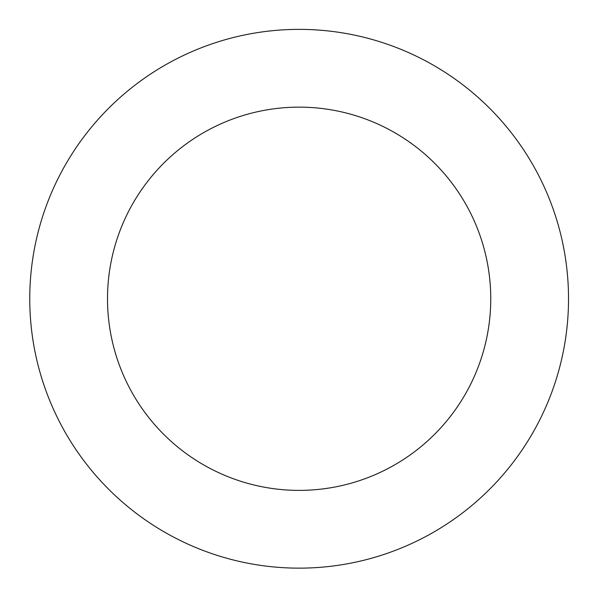 <?xml version="1.0" encoding="UTF-8"?>
<svg xmlns="http://www.w3.org/2000/svg" width="596" height="596" viewBox="0 0 596 596"><rect width="100%" height="100%" fill="white"/><g stroke="black" fill="none" stroke-linecap="round" stroke-linejoin="round"><path stroke-width="0.89" d="M556.061 217.756A269.392 269.392 0 0 0 100.523 116.764A269.392 269.392 0 0 0 240.829 561.76A269.392 269.392 0 0 0 556.061 217.756M481.888 241.142A191.621 191.621 0 0 0 157.858 169.301A191.621 191.621 0 0 0 257.658 485.844A191.621 191.621 0 0 0 481.888 241.142"/></g></svg>

